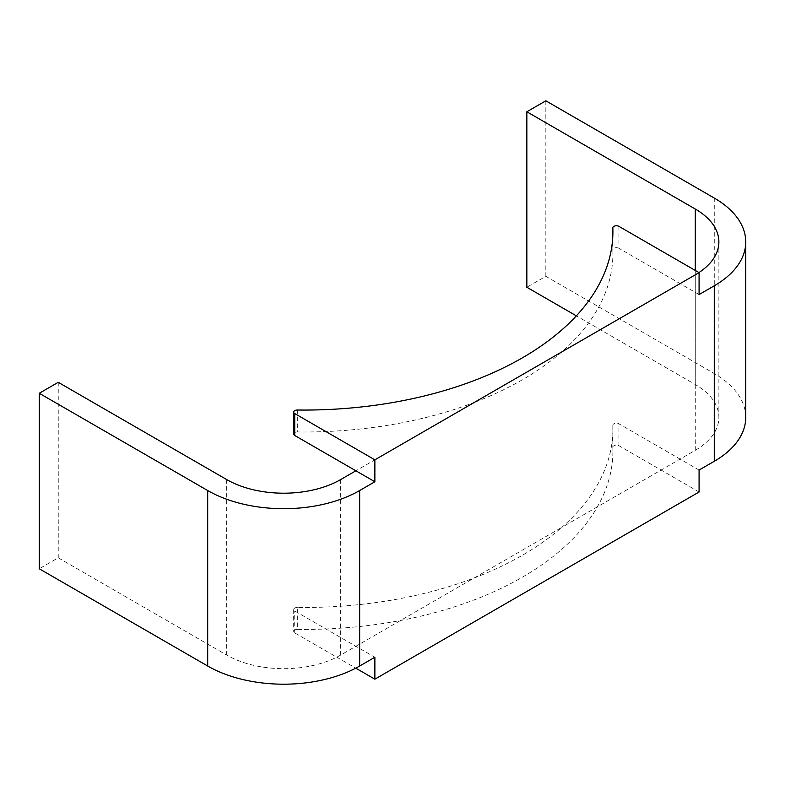 <?xml version="1.0" encoding="UTF-8"?>
<svg xmlns="http://www.w3.org/2000/svg" width="785" height="785" viewBox="0 0 785 785"><rect width="100%" height="100%" fill="white"/><g stroke="black" fill="none" stroke-linecap="round" stroke-linejoin="round"><path stroke-width="0.59" stroke-dasharray="3.92 2.94" d="M699.082 294.571L680.085 283.611L474.189 402.479A308.956 178.372 0 0 0 561.756 351.915A308.956 178.372 0 0 0 612.899 253.624A308.956 178.372 0 0 0 612.83 249.816A3.582 2.07 0 0 1 612.83 249.767L612.83 235.529M745.75 417.414A107.466 62.044 0 0 0 714.271 373.542L545.84 276.3L526.843 287.261M618.943 226.374L618.943 248.305L680.085 283.611L695.274 274.828A80.6 46.531 0 0 0 698.954 272.562M699.082 470.058L680.085 459.097L561.756 527.402A308.956 178.372 0 0 0 612.899 429.11L612.899 451.051A308.956 178.372 0 0 1 297.338 629.384L297.338 607.443A308.956 178.372 0 0 0 474.189 577.966A308.956 178.372 0 0 0 561.756 527.402L340.67 655.053A80.6 46.531 0 0 1 226.688 655.053L58.247 557.801L39.25 568.772M695.274 274.828L695.274 450.315L680.085 459.097L618.943 423.792A3.582 2.07 0 0 0 615.038 423.35A3.582 2.07 0 0 0 612.83 425.254A3.582 2.07 0 0 0 612.83 425.303A308.956 178.372 0 0 1 612.899 429.11M695.274 450.315A80.6 46.531 0 0 0 718.883 417.414A80.6 46.531 0 0 0 695.274 384.513L576.347 315.845M297.338 607.443A3.582 2.07 0 0 0 293.678 609.513A3.582 2.07 0 0 0 294.728 610.975L374.867 657.241M618.943 248.305A3.582 2.07 0 0 0 615.038 247.854A3.582 2.07 0 0 0 612.83 249.767M297.338 410.025L297.338 431.956A308.956 178.372 0 0 0 474.189 402.479L355.87 470.794M297.338 431.956A3.582 2.07 0 0 0 293.678 434.026M699.082 491.999L618.943 445.733A3.582 2.07 0 0 0 615.038 445.281A3.582 2.07 0 0 0 612.83 447.195A3.582 2.07 0 0 0 612.83 447.234L612.83 425.303M612.899 451.051A308.956 178.372 0 0 0 612.83 447.234M297.338 629.384A3.582 2.07 0 0 0 293.678 631.454A3.582 2.07 0 0 0 294.728 632.916L355.772 668.153M58.247 382.315L58.247 557.801M545.84 100.814L545.84 276.3M714.271 198.055L714.271 373.542M612.83 235.51L612.83 249.816M618.943 445.733L618.943 423.792M294.728 632.916L294.728 610.975M226.688 479.566L226.688 655.053M340.67 479.566L340.67 655.053M695.274 270.442L695.274 384.513M612.899 253.624L612.899 231.693M612.83 425.254L612.83 447.195M293.678 609.513L293.678 631.454M718.883 417.414L718.883 241.927"/><path stroke-width="1.18" d="M355.772 668.153L374.867 679.182L699.082 491.999L699.082 470.058L714.271 461.286A107.466 62.044 0 0 0 745.75 417.414L745.75 241.927A107.466 62.044 0 0 0 714.271 198.055L545.84 100.814L526.843 111.774L695.274 209.026L695.274 270.442M699.082 272.64L618.943 226.374A3.582 2.07 0 0 0 615.038 225.923A3.582 2.07 0 0 0 612.83 227.836A3.582 2.07 0 0 0 612.83 227.876A308.956 178.372 0 0 1 612.899 231.693A308.956 178.372 0 0 1 297.338 410.025A3.582 2.07 0 0 0 293.678 412.096A3.582 2.07 0 0 0 294.728 413.558L374.867 459.824L699.082 272.64L699.082 294.571L714.271 285.799A107.466 62.044 0 0 0 745.75 241.927M698.954 272.562A80.6 46.531 0 0 0 718.883 241.927A80.6 46.531 0 0 0 695.274 209.026M293.678 412.096L293.678 434.026A3.582 2.07 0 0 0 294.728 435.489L374.867 481.754L359.667 490.527L359.667 666.023L374.867 657.241L374.867 679.182M355.87 470.794L340.67 479.566A80.6 46.531 0 0 1 226.688 479.566L58.247 382.315L39.25 393.285L207.691 490.527A107.466 62.044 0 0 0 359.667 490.527M526.843 111.774L526.843 287.261L576.347 315.845M39.25 393.285L39.25 568.772L207.691 666.023A107.466 62.044 0 0 0 359.667 666.023M374.867 459.824L374.867 481.754M714.271 285.799L714.271 461.286M294.728 413.558L294.728 435.489M612.83 227.876L612.83 235.51M207.691 490.527L207.691 666.023M612.83 235.529L612.83 227.836"/></g></svg>
